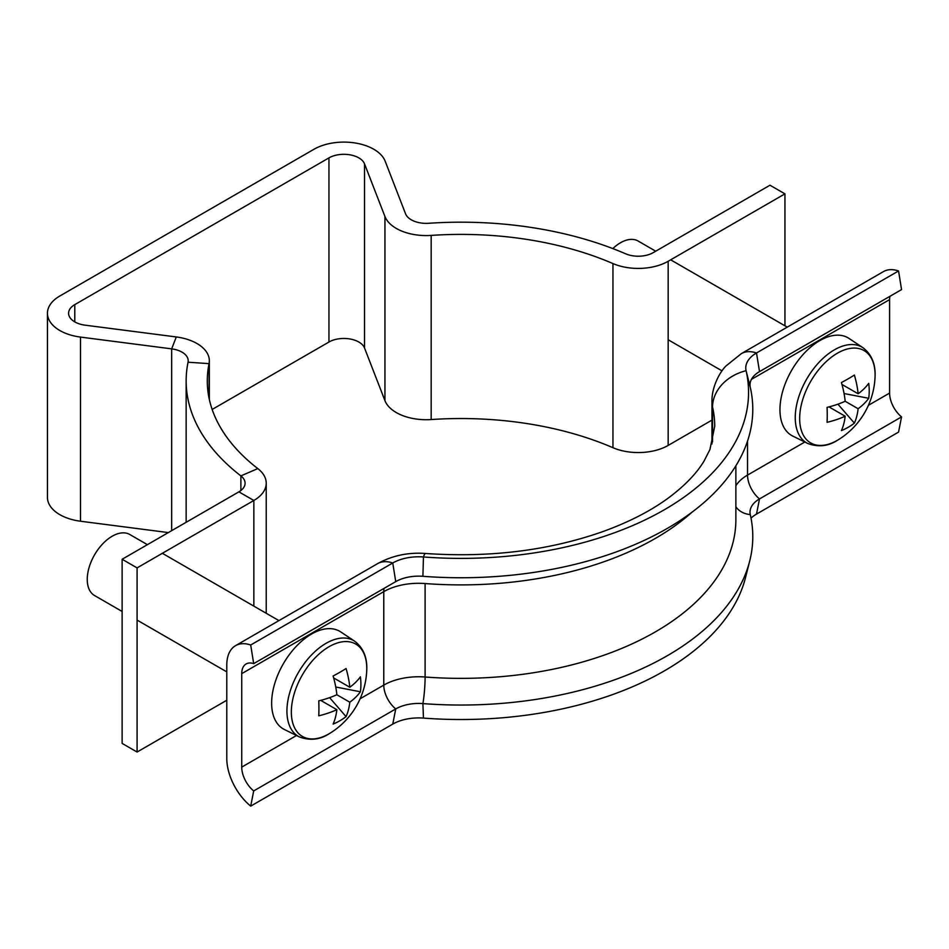 <?xml version="1.0" encoding="UTF-8"?>
<svg xmlns="http://www.w3.org/2000/svg" width="949" height="949" viewBox="0 0 949 949"><rect width="100%" height="100%" fill="white"/><g stroke="black" fill="none" stroke-linecap="round" stroke-linejoin="round"><path stroke-width="1.42" d="M784.942 325.804L784.942 193.857L769.983 185.221L653.22 252.636A21.139 12.207 180 0 1 625.605 253.786A274.866 158.685 0 0 0 428.687 223.288A21.139 12.207 180 0 1 411.249 219.788A21.139 12.207 180 0 1 405.567 213.822L385.164 161.188A42.29 24.413 0 0 0 355.685 143.074A42.29 24.413 0 0 0 313.989 149.254L59.834 295.993A42.29 24.413 0 0 0 47.45 313.253A42.29 24.413 0 0 0 80.499 337.085L171.674 348.864A21.139 12.207 180 0 1 188.199 360.774A21.139 12.207 180 0 1 188.056 362.21A274.866 158.685 0 0 0 186.146 380.869A274.866 158.685 0 0 0 240.88 475.9A21.139 12.207 180 0 1 245.091 483.207A21.139 12.207 180 0 1 238.899 491.843L122.124 559.258L137.083 567.893L253.846 500.479L238.899 491.843M212.161 409.458L328.947 342.031A21.139 12.207 180 0 1 349.79 338.947A21.139 12.207 180 0 1 364.523 347.998L384.938 400.632A42.29 24.413 0 0 0 396.302 412.566A42.29 24.413 0 0 0 431.166 419.553A253.715 146.478 180 0 1 612.947 447.703A42.29 24.413 0 0 0 668.167 445.413L711.952 420.134M668.167 445.413L668.167 261.272A42.29 24.413 180 0 1 612.947 263.561A253.715 146.478 0 0 0 431.166 235.411A42.29 24.413 180 0 1 396.302 228.424A42.29 24.413 180 0 1 384.938 216.491L364.523 163.857A21.139 12.207 0 0 0 349.79 154.794A21.139 12.207 0 0 0 328.947 157.89L74.781 304.629A21.139 12.207 0 0 0 68.589 313.253A21.139 12.207 0 0 0 85.113 325.175L176.289 336.954A42.29 24.413 180 0 1 209.338 360.774A42.29 24.413 180 0 1 209.053 363.645A253.715 146.478 0 0 0 207.285 380.869A253.715 146.478 0 0 0 257.808 468.592A42.29 24.413 180 0 1 266.23 483.207A42.29 24.413 180 0 1 253.846 500.479L253.846 606.126M168.341 532.579L80.499 521.226A42.29 24.413 180 0 1 47.45 497.406L47.45 313.253M137.083 567.893L137.083 752.035L122.124 743.399L122.124 559.258M137.083 752.035L226.787 700.243M668.167 261.272L784.942 193.857M751.027 518.142A36.643 21.163 180 0 1 756.507 514.097L759.508 498.913A32.42 18.719 180 0 0 750.351 509.447A32.42 18.719 180 0 0 750.279 514.595A291.782 168.459 180 0 1 749.734 560.906A291.782 168.459 180 0 1 422.898 703.6A32.42 18.719 0 0 0 395.745 708.927L253.691 790.932A21.139 12.207 60 0 1 241.734 767.112L241.734 673.648A21.139 12.207 60 0 1 246.111 663.968A21.139 12.207 60 0 1 253.691 663.636L395.745 581.63A32.42 18.719 0 0 1 422.898 576.304A291.782 168.459 180 0 0 750.279 387.299A32.42 18.719 180 0 1 759.508 371.617L901.55 289.599L898.561 270.963A42.29 24.413 -120 0 0 883.4 271.628L741.347 353.633L725.961 365.994C719.971 371.854 711.572 386.919 711.952 401.759L711.952 443.942M750.279 387.299L746.092 370.703A36.643 21.163 180 0 1 756.507 352.969L898.561 270.963M735.866 485.805A49.336 28.482 180 0 1 747.539 475.093A21.139 12.207 60 0 0 759.508 498.913L901.55 416.896A21.139 12.207 60 0 1 889.593 393.076L889.593 299.611A21.139 12.207 60 0 1 889.889 296.337M756.507 514.097L898.561 432.092L901.55 416.896M712.557 441.89L712.557 407.074A42.29 34.235 167.1 0 1 746.092 370.703A287.547 166.016 180 0 1 423.456 556.968A36.643 21.163 0 0 0 392.756 562.994L250.702 645A42.29 24.413 -120 0 0 235.542 645.664A42.29 24.413 -120 0 0 226.787 665.024L226.787 758.488A42.29 24.413 -120 0 0 250.702 806.128L253.691 790.932M749.734 560.906L745.546 577.466A287.547 166.016 180 0 1 423.456 718.096A36.643 21.163 0 0 0 392.756 724.111L250.702 806.128M253.691 663.636L250.702 645M863.021 347.749C871.834 354.57 875.832 364.487 875.025 377.488L875.025 377.488A53.334 30.795 120 0 0 875.097 374.997A53.334 30.795 120 0 0 837.374 353.218A53.334 30.795 120 0 0 799.663 418.545A53.334 30.795 120 0 0 837.374 440.312A53.334 30.795 120 0 0 839.509 439.007L837.291 440.36C828.157 446.303 818.299 447.335 807.753 443.48L792.688 436.03A56.382 32.551 120 0 1 782.711 391.225A56.382 32.551 120 0 1 819.817 340.596A56.382 32.551 120 0 1 849.035 338.437L863.021 347.749A55.303 31.934 120 0 0 834.361 349.861A55.303 31.934 120 0 0 797.955 399.529A55.303 31.934 120 0 0 807.753 443.48M655.723 251.2L638.096 241.022A35.243 20.344 120 0 0 620.48 242.766A35.243 20.344 120 0 0 612.817 248.579M858.121 408.746A76.988 44.449 -120 0 1 854.373 423.135A77.344 59.882 -150.1 0 1 841.407 430.609A76.988 44.449 60 0 0 845.168 416.22A76.988 44.449 0 0 1 827.065 422.329A77.344 20.048 -100.9 0 0 827.243 415.152A77.344 20.048 -100.9 0 0 827.065 407.37A76.988 44.449 180 0 0 845.168 401.261L858.121 408.746A76.988 44.449 0 0 0 868.715 398.295L844.064 393.538M868.715 398.295A77.344 59.882 30.1 0 0 869.225 390.917A77.344 59.882 30.1 0 0 868.715 383.337A76.988 44.449 180 0 1 858.121 393.776A76.988 44.449 -120 0 0 854.373 375.057A77.344 20.036 -19.1 0 1 841.407 382.53A76.988 44.449 60 0 1 845.168 401.261M858.121 393.776L841.965 384.452M845.168 416.22L828.999 406.896M854.373 423.135L837.92 404.167M291.343 712.011A53.334 30.795 120 0 0 329.066 733.791A53.334 30.795 120 0 0 331.189 732.486L331.189 732.486A77.521 77.521 0 0 0 366.717 670.967L366.717 670.967A53.334 30.795 120 0 0 366.777 668.464A53.334 30.795 120 0 0 329.066 646.696A53.334 30.795 120 0 0 291.343 712.011M299.433 736.946A55.303 31.934 120 0 1 289.635 693.007A55.303 31.934 120 0 1 326.041 643.339A55.303 31.934 120 0 1 354.701 641.227L340.715 631.915A56.382 32.551 120 0 0 311.497 634.062A56.382 32.551 120 0 0 274.391 684.704A56.382 32.551 120 0 0 284.38 729.496L299.433 736.946C309.991 740.813 319.837 739.769 328.983 733.838L331.189 732.486M147.403 544.667L129.776 534.501A35.243 20.344 120 0 0 112.16 536.244A35.243 20.344 120 0 0 89.147 567.3A35.243 20.344 120 0 0 94.544 595.533L122.124 611.464M336.848 694.739L349.801 702.213A76.988 44.449 -120 0 1 346.053 716.614A77.344 59.882 -150.1 0 1 333.099 724.087A76.988 44.449 60 0 0 336.848 709.698A76.988 44.449 0 0 1 318.757 715.807A77.344 20.048 -100.9 0 0 318.923 708.63A77.344 20.048 -100.9 0 0 318.757 700.848A76.988 44.449 180 0 0 336.848 694.739A76.988 44.449 60 0 0 333.099 676.008A77.344 20.036 -19.1 0 0 346.053 668.523A76.988 44.449 -120 0 1 349.801 687.254A76.988 44.449 180 0 0 360.395 676.803A77.344 59.882 30.1 0 1 360.905 684.383A77.344 59.882 30.1 0 1 360.395 691.774L335.744 687.005M349.801 702.213A76.988 44.449 0 0 0 360.395 691.774M336.848 709.698L320.691 700.362M349.801 687.254L333.645 677.93M346.053 716.614L329.6 697.645M384.938 400.632L384.938 216.491M74.781 321.889L74.781 304.629M328.947 342.031L328.947 157.89M80.499 521.226L80.499 337.085M240.88 490.526L240.88 475.9L257.808 468.592M209.053 398.094L209.053 363.645L188.056 362.21M171.674 530.657L171.674 348.864L176.289 336.954M364.523 347.998L364.523 163.857M431.166 419.553L431.166 235.411M612.947 447.703L612.947 263.561M759.508 371.617L756.507 352.969A42.29 24.413 -120 0 0 741.347 353.633M751.418 379.386L889.593 299.611M804.811 442.02L747.539 475.093L747.539 441.083M868.43 405.294L889.593 393.076M750.279 514.595A21.139 17.118 -12.9 0 1 735.866 506.719M422.898 576.304L423.456 556.968A42.29 4.508 -85.7 0 1 425.555 553.481C489.542 557.882 548.546 550.622 602.568 531.701C629.377 522.009 651.797 510.408 669.828 496.908C685.558 484.939 697.017 472.91 704.182 460.823L709.935 449.529L714.727 426.208A253.715 146.478 180 0 0 712.557 407.074A70.475 40.688 180 0 1 711.952 401.759M692.035 512.187A274.866 158.685 180 0 1 425.105 583.54A49.336 28.482 0 0 0 383.776 591.642L241.734 673.648M735.866 465.817L735.866 519.672A274.866 158.685 180 0 1 425.105 677.005L425.105 583.54M423.456 718.096L422.898 703.6A21.139 2.254 94.3 0 0 425.105 677.005A49.336 28.482 0 0 0 383.776 685.107L360.11 698.772M392.756 724.111L395.745 708.927A21.139 12.207 60 0 1 383.776 685.107L383.776 591.642A21.139 12.207 60 0 1 384.084 588.356M296.503 735.499L241.734 767.112M395.745 581.63L392.756 562.994A42.29 24.413 -120 0 0 377.583 563.647L235.542 645.664M266.23 483.207L266.23 613.279M186.146 380.869L186.146 522.294M209.338 360.774L209.338 399.47M425.555 553.481C408.224 552.188 392.234 555.58 377.583 563.647M670.67 259.824L787.255 327.132M839.509 439.007A77.521 77.521 0 0 0 875.025 377.488M668.167 339.766L722.035 370.869M137.083 620.088L226.787 671.88M162.35 553.303L278.935 620.61M354.701 641.227C363.514 648.048 367.524 657.954 366.717 670.967"/></g></svg>
